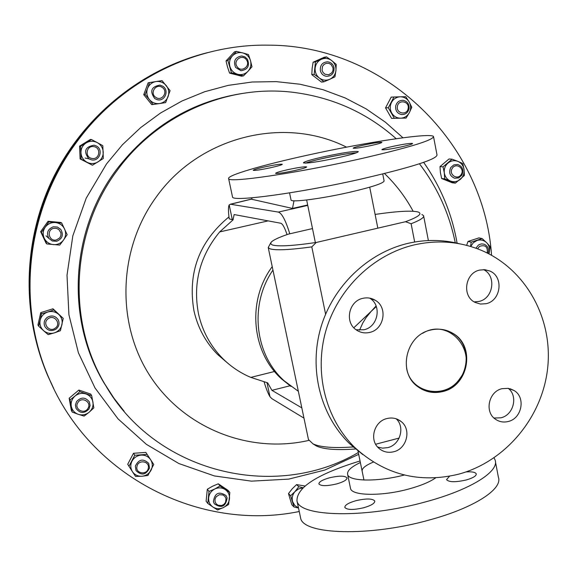 <?xml version="1.0" encoding="UTF-8"?>
<svg xmlns="http://www.w3.org/2000/svg" width="577" height="577" viewBox="0 0 577 577"><rect width="100%" height="100%" fill="white"/><g stroke="black" fill="none" stroke-linecap="round" stroke-linejoin="round"><path stroke-width="0.87" d="M55.183 328.205C49.081 332.886 41.789 322.904 48.244 318.684C54.361 314.018 61.616 324 55.183 328.205M55.926 329.207C51.375 331.645 47.682 330.751 44.862 326.532C43.412 322.918 44.213 319.853 47.271 317.336C51.663 314.948 55.291 315.742 58.169 319.716C59.828 323.401 59.078 326.568 55.926 329.207M56.409 239.953C48.937 241.929 46.11 229.74 53.726 228.341L56.409 228.348L58.825 229.502L60.938 232.841L60.938 235.488L59.777 237.868L56.409 239.953M56.625 241.287L52.312 240.991L48.865 238.395C46.196 232.985 47.667 229.119 53.279 226.804L57.375 227.035L60.744 229.35C63.787 234.825 62.417 238.806 56.625 241.287M226.011 498.651L225.557 502.336L223.97 504.341L221.705 505.51L218.019 505.243L216.079 503.764L215.012 501.557L215.041 499.069L216.151 496.783L219.325 494.691L223.018 494.972L224.951 496.451L226.011 498.651M227.114 497.973C225.722 506.642 221.474 508.597 214.363 503.851L213.403 501.601C214.723 493.018 218.943 491.005 226.054 495.571L227.114 497.973M206.076 53.019C141.322 69.629 83.773 116.157 53.228 177.918C22.986 239.823 21.255 313.967 47.689 375.584L52.889 386.806M206.97 52.788C142.021 69.536 84.314 116.28 53.704 178.271C23.397 240.414 21.681 314.804 48.201 376.622L53.293 387.636L48.201 376.622C15.399 302.247 25.9 208.665 75.825 141.783C109.962 96.633 153.677 66.968 206.97 52.788M53.704 388.458L48.468 377.17C15.601 302.637 26.124 208.845 76.164 141.819C110.308 96.655 154.016 66.954 207.302 52.702M313.109 62.229L315.46 61.847L321.339 59.301C325.002 57.815 328.472 58.241 331.725 60.585L326.51 56.878L324.094 57.296L313.109 62.229L312.128 68.49L311.818 74.642L321.504 82.085L323.906 81.819L329.763 79.287C333.311 77.534 335.367 74.628 335.929 70.574C336.218 66.485 334.819 63.16 331.725 60.585L336.225 64.393L335.929 70.574L334.92 76.842L329.763 79.287C326.113 80.787 322.651 80.369 319.384 78.039L323.906 81.819M326.51 56.878L321.339 59.301C317.776 61.061 315.713 63.975 315.15 68.043C314.862 72.147 316.275 75.479 319.384 78.039L314.162 74.339L311.818 74.642M315.46 61.847L314.162 74.339M207.893 52.55C154.376 66.73 110.474 96.489 76.193 141.819C26.145 208.867 15.615 302.673 48.497 377.221L53.719 388.487M299.247 511.51C200.385 531.886 90.337 476.955 48.987 378.216C15.983 303.387 26.556 209.199 76.799 141.884C121.523 80.441 195.675 43.852 268.348 45.165C385.631 45.136 484.053 143.32 491.568 255.286M228.961 216.902C199.137 241.575 187.475 272.899 193.973 310.873C197.81 327.801 205.686 342.341 217.601 354.487L228.232 363.589M268.204 220.868L219.664 231.932C199.757 256.159 192.718 283.516 198.531 313.996C202.426 331.212 210.425 345.984 222.52 358.317C230.757 366.554 240.183 372.915 250.822 377.394L274.544 371.487M219.664 231.932L233.036 219.88L234.139 214.557L280.696 223.227C282.571 223.739 284.685 227.526 287.029 234.587M289.791 233.808C285.68 220.4 281.857 213.158 278.323 212.084L230.569 204.244L229.184 204.914C228.211 206.898 228.225 211.543 229.213 218.842L233.036 219.88M272.229 266.653C246.906 300.545 251.457 351.948 281.562 378.93L290.974 386.46M229.184 204.914L232.351 219.801M272.95 270.101C249.257 304.23 254.529 354.17 284.035 380.683L298.352 391.314M307.671 204.994L292.496 208.434L251.55 199.231L252.178 197.774M251.601 199.115L230.569 204.244M301.821 407.881L271.911 390.333L267.685 382.868L250.822 377.394M303.971 418.123L271.882 398.671L269.971 396.731L266.992 382.702M264.107 381.952C266.12 388.638 268.074 393.564 269.971 396.731M292.496 208.434L293.989 200.803M322.038 70.185L322.521 66.355L324.115 64.364L326.387 63.297L328.89 63.369L331.119 64.559L333.03 67.884L332.979 70.488L331.854 72.796L328.681 74.765L325.01 74.231L323.084 72.558L322.038 70.185M320.329 70.517C320.004 65.194 322.384 62.287 327.476 61.797C330.924 62.208 333.109 64.162 334.033 67.653C334.328 73.091 331.869 75.984 326.654 76.344C323.329 75.847 321.216 73.899 320.329 70.517M40.657 231.665L46.088 243.213L46.845 243.941L44.227 238.243C42.568 234.377 42.9 230.699 45.222 227.194L41.385 232.329L40.657 231.665L48.064 221.279L60.881 222.47L61.732 223.075L55.406 222.563C51.18 222.318 47.783 223.854 45.222 227.194L48.843 221.878L48.064 221.279M41.385 232.329L44.227 238.243C46.146 241.979 49.211 244.107 53.409 244.626C57.628 244.857 61.018 243.314 63.564 239.989C65.872 236.498 66.204 232.827 64.566 228.975C62.662 225.239 59.611 223.097 55.406 222.563L48.843 221.878M46.845 243.941L59.727 245.095L63.564 239.989L67.148 234.68L61.732 223.075M143.745 94.686L145.108 94.498L147.524 88.483C149.118 84.617 151.946 82.309 156.014 81.545L148.159 82.792L143.745 94.686L151.773 104.661L159.627 103.55C163.68 102.778 166.501 100.47 168.087 96.626C169.4 92.673 168.801 89.009 166.291 85.634C163.551 82.439 160.132 81.076 156.014 81.545L162.058 80.643L170.085 90.69L165.649 102.612L159.627 103.55C155.523 104.033 152.097 102.684 149.342 99.496L153.179 104.531M149.551 82.533L147.524 88.483C146.212 92.45 146.818 96.121 149.342 99.496L145.108 94.498M79.583 146.125L80.095 158.913L81.069 159.122L80.953 152.717C80.931 148.498 82.662 145.231 86.153 142.908L80.556 146.255L79.583 146.125L90.416 139.446L91.454 139.533L86.153 142.908C89.796 140.838 93.51 140.745 97.297 142.627L91.454 139.533M80.556 146.255L80.953 152.717C81.263 156.922 83.254 160.089 86.911 162.209C90.704 164.077 94.419 163.976 98.047 161.899C101.516 159.577 103.247 156.317 103.225 152.119C102.922 147.928 100.946 144.762 97.297 142.627L102.821 145.678L103.312 158.509L92.457 165.231L80.095 158.913M81.069 159.122L92.457 165.231M38.659 326.193L43.52 330.599C46.723 333.254 50.35 334.004 54.404 332.857L48.151 334.631L43.52 330.599C40.513 327.729 39.395 324.252 40.166 320.177L38.659 326.193L37.952 324.952L40.743 312.647L52.969 308.782L53.769 309.914L47.732 312.027C43.751 313.441 41.234 316.153 40.166 320.177L41.472 313.809L40.743 312.647M52.969 308.782L63.225 318.381L60.412 330.722L54.404 332.857C58.371 331.443 60.881 328.731 61.941 324.728C62.72 320.668 61.609 317.199 58.623 314.321C55.428 311.659 51.8 310.895 47.732 312.027L41.472 313.809M63.225 318.381L53.769 309.914M72.226 412.093L78.321 414.344C82.259 415.512 85.865 414.805 89.139 412.238L84.127 416.082L78.321 414.344C74.476 412.908 72.125 410.204 71.274 406.237L72.226 412.093L71.324 410.348L69.168 398.202L78.876 390.052L79.821 391.675L75.075 396.01C71.974 398.801 70.704 402.212 71.274 406.237L70.055 399.875L69.168 398.202M78.876 390.052L90.697 394.062L91.714 395.707L93.849 407.889L89.139 412.238C92.226 409.454 93.488 406.057 92.933 402.046C92.089 398.087 89.752 395.382 85.915 393.925C81.977 392.742 78.364 393.442 75.075 396.01L70.055 399.875M91.714 395.707L79.821 391.675M226.025 60.924L227.879 60.52L232.408 55.897C235.301 53.012 238.734 52.017 242.701 52.904L236.397 51.389L234.493 51.843L226.025 60.924L227.533 67.069L229.574 73.106L241.547 76.193L243.487 75.89L248.009 71.281C250.685 68.201 251.507 64.646 250.49 60.607C249.206 56.64 246.61 54.072 242.701 52.904L248.442 54.541L250.49 60.607L251.969 66.773L248.009 71.281C245.138 74.166 241.72 75.169 237.746 74.296L243.487 75.89M236.397 51.389L232.408 55.897C229.725 58.984 228.903 62.554 229.934 66.607C231.233 70.574 233.836 73.135 237.746 74.296L231.442 72.781L229.574 73.106M227.879 60.52L231.442 72.781M229.834 492.513L220.046 485.957L218.294 483.822L228.023 490.342L229.834 492.513L228.615 504.507L223.378 507.565C219.722 509.231 216.252 509.058 212.956 507.046L217.616 509.981L223.378 507.565C226.912 505.654 228.954 502.74 229.487 498.831C229.747 494.9 228.319 491.806 225.203 489.548C221.921 487.515 218.445 487.334 214.781 488.993C211.225 490.904 209.177 493.825 208.643 497.756C208.391 501.694 209.826 504.796 212.956 507.046L207.799 503.447L206.112 501.211L207.316 489.246L209.004 491.416L207.799 503.447M218.294 483.822L212.56 486.223L207.316 489.246M220.046 485.957L214.781 488.993L209.004 491.416M302.745 487.94L298.547 488.928L295.02 491.546C292.452 494.59 291.652 497.973 292.618 501.68L294.811 505.517L298.482 507.933M302.961 487.731L298.778 486.714L295.02 491.546L290.635 495.758L288.486 493.595L291.811 504.731L293.974 506.959L298.511 508.048M290.635 495.758L293.974 506.959M304.916 486.014L296.578 484.601L292.229 488.791L288.486 493.595M298.778 486.714L296.578 484.601M133.503 453.284L145.837 452.411L153.734 464.485L147.928 475.484L141.935 476.249C137.874 476.414 134.708 474.885 132.429 471.661L135.545 476.407L141.935 476.249C145.974 475.801 149.003 473.818 151.03 470.284C152.804 466.627 152.674 463.107 150.655 459.732C148.39 456.501 145.231 454.964 141.17 455.109C137.117 455.541 134.073 457.532 132.039 461.073C130.258 464.745 130.388 468.272 132.429 471.661L127.712 464.254L133.503 453.284L134.773 455.267L128.945 466.303M147.178 454.38L134.773 455.267M400.287 96.799C404.138 96.871 407.102 98.595 409.187 101.978L405.754 96.712L400.287 96.799C396.449 97.015 393.528 98.862 391.545 102.338C389.792 105.944 389.857 109.515 391.725 113.049C393.824 116.424 396.796 118.141 400.633 118.198C404.47 117.968 407.376 116.121 409.353 112.659C411.098 109.067 411.04 105.504 409.187 101.978L411.783 107.272L409.353 112.659L406.093 118.069L391.574 118.379L385.537 107.877L391.213 97.109L400.287 96.799M393.997 96.943L388.292 107.769L385.537 107.877M388.292 107.769L394.358 118.335M457.886 161.372C461.326 162.923 463.374 165.635 464.038 169.53L462.768 163.507L457.886 161.372C454.344 160.089 451.048 160.644 448.004 163.046C445.127 165.657 443.893 168.938 444.304 172.884C444.982 176.786 447.045 179.497 450.493 181.034C454.034 182.303 457.323 181.741 460.345 179.339C463.216 176.728 464.442 173.461 464.038 169.53L464.406 175.466L455.39 183.125L452.289 182.794L441.657 178.524L440.395 172.53L439.999 166.609L449 158.978L452.087 159.18L457.886 161.372M452.087 159.18L443.035 166.847L439.999 166.609M443.035 166.847L444.304 172.884L444.701 178.841L441.657 178.524M444.701 178.841L455.39 183.125M482.134 238.561L471.193 242.116L468.019 241.438L478.903 237.904L482.134 238.561L486.649 242.715C489.209 245.463 490.082 248.752 489.289 252.589L490.226 246.66L486.649 242.715C483.915 240.162 480.742 239.405 477.129 240.436L473.306 242.722L470.738 246.494M488.899 253.858L489.289 252.589L488.95 253.88M468.019 241.438L466.649 245.355M471.193 242.116L470.587 246.451M91.945 158.437C84.307 157.333 86.435 144.971 93.979 146.666C101.602 147.791 99.475 160.11 91.945 158.437M91.541 159.865L88.822 158.79C83.297 151.376 85.05 146.839 94.08 145.188L96.345 145.995C103.701 149.609 99.504 161.719 91.541 159.865M155.833 97.383C149.284 93.387 155.941 82.922 162.173 87.408C168.708 91.404 162.065 101.848 155.833 97.383M154.845 98.638C149.443 91.281 151.138 86.759 159.937 85.079L162.75 86.204C169.602 90.315 164.871 101.869 157.232 99.677L154.845 98.638M237.06 66.593C232.618 60.412 242.578 53.502 246.545 60.001C250.973 66.16 241.049 73.07 237.06 66.593M235.611 67.459C233.115 61.011 235.164 57.181 241.749 55.962L244.965 56.907L247.439 59.236C249.913 65.865 247.764 69.687 240.984 70.704L235.611 67.459M148.303 468.135C147.301 475.405 135.379 473.818 136.929 466.598C137.946 459.306 149.869 460.929 148.303 468.135M149.515 468.026C146.003 475.03 141.509 475.888 136.042 470.594L135.335 466.115C138.761 459.177 143.219 458.268 148.715 463.367L149.515 468.026M87.899 408.494C84.105 415.022 73.618 408.826 77.909 402.558C81.725 396.024 92.183 402.256 87.899 408.494M88.988 408.978C84.343 413.759 80.03 413.579 76.056 408.437L75.414 404.975L76.532 401.585C81.061 396.868 85.331 396.976 89.356 401.902L90.113 405.465L88.988 408.978M477.59 248.817L479.494 246.379C485.271 244.518 487.853 246.725 487.24 253.022M475.924 248.204L478.311 245.153L479.473 244.468L481.615 243.898L484.204 244.23C487.976 246.069 489.238 249.127 487.983 253.39M452.281 168.361C455.895 162.108 465.213 168.542 461.174 174.485C457.583 180.724 448.235 174.319 452.281 168.361M450.731 167.561L453.818 164.878L457.777 164.488C462.646 166.529 463.995 170.1 461.831 175.199L458.665 177.918L454.626 178.235C449.872 176.136 448.574 172.581 450.731 167.561M397.409 106.334C398.498 99.02 409.757 101.307 408.141 108.498C407.059 115.797 395.808 113.546 397.409 106.334M395.671 106.081C396.76 102.122 399.255 100.196 403.172 100.311C407.456 101.35 409.418 104.177 409.057 108.786C407.932 112.818 405.379 114.736 401.376 114.527C397.207 113.409 395.303 110.596 395.671 106.081M336.521 483.966C343.546 481.932 347.037 479.905 347.008 477.871C344.988 475.614 339.132 475.592 329.438 477.814C322.428 479.826 318.915 481.86 318.901 483.915C320.87 486.187 326.748 486.202 336.521 483.966M449.497 476.234L446.555 479.653C448.964 482.278 455.549 482.379 466.317 479.949C473.097 477.965 476.407 475.938 476.249 473.876C475.405 472.195 471.993 471.546 466.028 471.921M363.856 507.71C371.227 505.531 374.877 503.31 374.783 501.038C372.533 498.434 366.207 498.333 355.814 500.728C348.443 502.877 344.779 505.106 344.822 507.407C347.015 510.018 353.362 510.118 363.856 507.71M300.386 516.898L300.595 517.879C302.557 534.8 369.72 536.949 429.721 519.891C474.128 507.861 502.913 489.08 498.398 477.28L495.434 461.708M360.048 460.965C317.877 473.905 296.852 487.161 296.96 500.735C298.792 517.057 365.962 518.629 426.107 501.716C470.623 489.758 499.552 471.423 495.124 460.064L494.049 457.864M350.412 487.926L350.52 488.438C351.653 495.946 382.154 496.429 409.043 488.928C420.857 485.675 429.735 481.983 435.664 477.864M360.365 462.53C351.177 466.88 346.928 470.846 347.628 474.431C348.739 481.514 377.74 482.019 404.34 475.008M373.377 462.076C365.349 465.437 361.613 468.524 362.183 471.344M312.496 228.571L288.298 234.154C278.806 237.392 273.08 240.09 271.132 242.261L270.692 243.826L272.337 244.965C278.201 246.689 292.835 245.86 316.232 242.477L311.804 246.884C289.495 249.92 275.532 250.555 269.928 248.795L268.226 247.547L270.75 242.83M421.895 214.471L423.583 215.654C424.355 217.5 420.2 220.198 411.12 223.746L405.537 221.712L316.232 242.477M414.668 242.008L411.12 223.746M308.313 438.837L308.457 439.53L313.008 443.886C320.423 447.262 333.701 448.286 352.835 446.966L352.619 445.891M325.601 314.169L311.804 246.884M399.133 438.073L375.649 444.24M356.283 448.942C337.177 450.363 323.928 449.404 316.535 446.05L314.097 444.557M405.537 221.712C418.361 216.952 422.602 213.735 418.275 212.055C412.043 210.36 397.654 211.146 375.108 214.42M352.835 446.966L354.956 447.665M305.781 163.125C312.323 160.356 341.245 154.21 352.915 153.093L356.24 152.855M376.103 305.94L371.213 311.32L353.816 327.772M376.334 306.553L371.213 311.32L366.179 317.501L362.81 322.94L359.514 330.232M396.226 418.815C405.321 427.204 400.085 444.896 387.708 447.637L382.587 448.156L377.625 447.038M386.987 418.527C392.331 417.279 397.099 418.318 401.267 421.643C411.675 429.613 406.792 448.884 393.665 451.769C387.968 453.104 382.977 451.892 378.692 448.134C368.97 439.854 374.163 421.282 386.987 418.527M508.25 388.335C518.341 396.053 513.617 415.043 500.937 417.806L493.991 418.029M502.048 388.682L508.294 388.343L514.057 390.506C525.957 397.301 521.947 418.541 508.222 421.498C503.627 422.624 499.408 421.895 495.571 419.306C484.247 412.151 488.596 391.516 502.048 388.682M483.591 269.625C496.689 275.885 493.349 298.641 478.946 301.454L474.157 301.872M479.711 270.072L484.911 269.697L489.902 271.046C503.945 276.708 501.074 300.768 486.043 303.704L480.41 304.057L475.051 302.384C461.672 296.189 465.012 272.871 479.711 270.072M375.447 300.372C388.083 307.563 384.109 329.554 369.684 332.417C364.772 333.528 360.264 332.669 356.168 329.835C344.368 322.139 348.818 301.05 362.839 298.331C367.354 297.321 371.552 297.999 375.447 300.372L369.648 298.129C382.133 305.226 378.216 326.943 363.964 329.763L356.052 329.748M448.141 331.025L452.202 333.059C475.282 345.558 468.243 385.854 442.141 391.3C434.914 393.074 428.04 392.324 421.506 389.057M430.694 330.037C438.57 328.205 445.92 329.279 452.743 333.268C475.837 345.782 468.791 386.114 442.66 391.574C433.666 393.702 425.465 392.122 418.051 386.85C397.293 372.901 405.66 335.049 430.694 330.037M458.729 474.157C419.356 483.656 384.715 474.784 354.812 447.528C325.5 418.837 313.787 372.403 325.976 330.397C338.223 288.421 373.391 254.536 414.135 244.922C437.885 239.57 460.619 241.518 482.35 250.75C526.39 269.87 553.127 319.124 547.638 368.306C542.236 417.503 505.495 461.521 458.729 474.157M362.731 454.546L349.316 443.417C320.343 415.072 308.753 369.215 320.783 327.75C332.864 286.315 367.599 252.877 407.845 243.393C425.321 239.368 442.53 239.491 459.465 243.761M422.552 333.347C449.411 316.535 479.545 353.138 460.064 378.238C446.122 400.099 410.543 393.644 406.583 368.148M371.48 145.447C361.101 147.633 355.006 148.549 353.182 148.202C353.398 147.662 356.889 146.63 363.654 145.101C373.932 142.937 380.012 142.021 381.902 142.353C381.729 142.887 378.252 143.918 371.48 145.447M270.858 167.669C260.717 169.811 254.839 170.691 253.224 170.316C253.548 169.71 257.378 168.578 264.713 166.919C274.753 164.798 280.617 163.918 282.29 164.279C282.016 164.871 278.208 166.003 270.858 167.669M294.659 170.554C283.754 172.855 277.4 173.792 275.597 173.345C275.907 172.674 279.924 171.456 287.642 169.703C298.446 167.417 304.779 166.486 306.639 166.919C306.394 167.575 302.398 168.787 294.659 170.554M401.729 146.789C390.557 149.14 383.943 150.114 381.902 149.703C382.089 149.104 385.732 148 392.822 146.392C403.886 144.062 410.471 143.096 412.584 143.493C412.447 144.077 408.826 145.173 401.729 146.789M305.558 163.132C309.2 161.769 315.468 160.089 324.382 158.105C338.901 154.975 349.59 153.201 356.449 152.775M337.826 157.745C318.179 161.892 306.704 163.594 303.408 162.865C303.928 161.74 310.815 159.678 324.094 156.677C343.394 152.602 354.805 150.907 358.31 151.6C357.971 152.674 351.141 154.723 337.826 157.745M306.784 155.336C364.916 142.411 431.466 132.248 433.515 136.561C433.089 140.326 407.961 147.914 358.129 159.324C295.099 173.475 227.872 183.19 228.629 178.625C226.696 175.451 262.311 165.08 306.784 155.336M433.594 137.001L437.02 154.968C436.71 159.31 411.704 167.265 362.003 178.841C299.138 193.158 231.911 202.21 232.517 196.945L232.452 196.656M382.731 173.958L384.102 180.926C383.719 183.212 372.252 186.991 349.691 192.278C321.699 198.704 291.147 202.664 291.046 200.031L291.01 199.851M112.739 396.442L103.91 382.775C65.814 319.362 70.264 231.355 115.984 170.237C151.051 124.531 196.324 98.508 251.81 92.161M358.692 454.344L324.865 470.046L288.702 479.119L251.435 481.146L214.384 475.938L178.906 463.555L146.342 444.319L117.989 418.823L95.01 387.946L78.4 352.799L68.908 314.717L67.004 275.193L72.832 235.82L86.197 198.2L106.565 163.868L122.504 144.69L140.6 127.654L160.55 113.005L182.036 100.975L204.705 91.721L228.203 85.374L252.156 82.006L276.188 81.624L299.946 84.22L323.07 89.709L345.234 97.975L366.121 108.873L385.443 122.216L402.955 137.78M423.648 162.353C440.806 186.804 451.957 213.75 457.099 243.184M124.113 411.221L113.965 398.202L104.964 384.282C66.651 320.516 71.13 231.983 117.124 170.496C158.235 113.568 230.173 83.225 296.448 92.76C334.537 98.191 367.787 113.503 396.197 138.711M308.825 440.41C249.531 454.034 184.128 428.567 150.034 375.952C115.898 323.445 118.097 249.127 156.302 196.959C199.195 136.446 284.057 115.508 346.532 147.157M384.491 173.526C396.017 184.597 405.573 197.175 413.146 211.254M278.323 212.084L307.75 205.398M290.058 385.768L271.911 390.333M48.865 238.395L46.059 235.856M47.689 375.584L48.468 377.17M358.324 452.527C274.407 501.802 154.802 472.599 104.964 384.282L112.479 396.082M48.987 378.216L48.497 377.221M455.26 242.773C449.375 213.721 437.438 187.388 419.436 163.767M217.601 354.487L222.52 358.317M230.302 204.222L251.644 199.022M281.562 378.93L284.035 380.683M88.822 158.79L85.122 158.048M300.595 517.879L296.96 500.735M350.52 488.438L347.628 474.431M428.386 240.551L423.684 216.173M308.457 439.53L268.226 247.547M316.535 446.05L313.008 443.886M306.647 199.988L315.367 242.607M369.713 187.186L377.827 228.153M363.95 480.021L357.891 450.428M401.267 421.643L397.517 419.313M514.057 390.506L510.147 388.747M489.902 271.046L484.536 269.668M452.743 333.268L452.202 333.059M354.812 447.528L349.316 443.417M289.567 192.884L291.046 200.031M228.629 178.625L232.517 196.945"/></g></svg>
